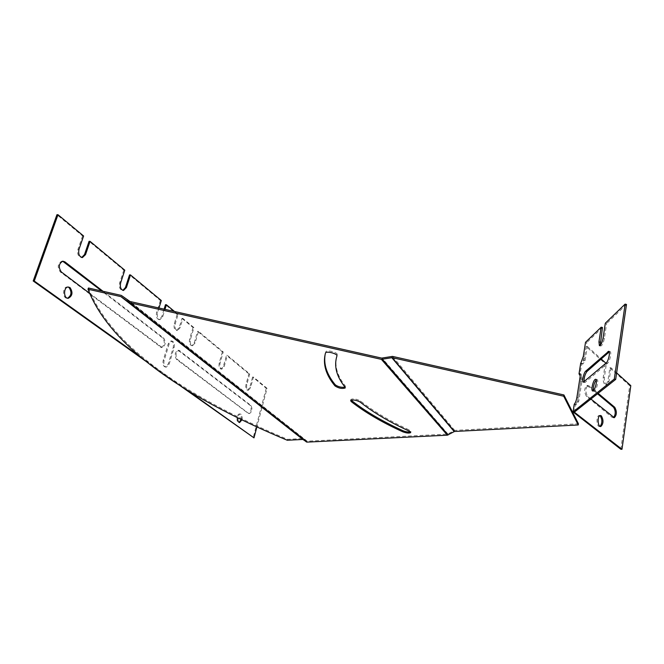 <?xml version="1.0" encoding="UTF-8"?>
<svg xmlns="http://www.w3.org/2000/svg" width="664" height="664" viewBox="0 0 664 664"><rect width="100%" height="100%" fill="white"/><g stroke="black" fill="none" stroke-linecap="round" stroke-linejoin="round"><path stroke-width="0.5" stroke-dasharray="3.32 2.49" d="M88.436 288.01C112.307 350.268 196.146 401.073 287.52 439.344L303.108 438.506L307.166 441.186L447.619 434.098L454.682 430.396L578.419 423.765M325.26 353.821L325.858 351.671C326.954 349.538 338.275 352.601 337.212 354.742C334.1 364.951 336.814 375.376 345.355 386.041L345.048 387.145M351.123 400.168L350.924 399.379C353.439 398.425 356.618 398.956 360.469 400.981C373.384 411.29 389.718 420.984 409.481 430.056L410.941 431.534L410.46 431.857M287.52 439.344L287.288 440.257M89.54 293.239L162.199 347.546C165.577 345.446 166.116 342.333 163.8 338.2L103.028 291.288M248.842 413.307L249.506 413.556C252.154 411.663 252.635 408.966 250.942 405.463L178.956 350.335C175.711 352.418 175.196 355.464 177.404 359.465L248.676 413.464C251.324 411.58 251.805 408.883 250.112 405.372L178.043 350.26C174.798 352.343 174.275 355.389 176.491 359.39L248.004 413.224M164.149 360.452C163.419 364.245 164.157 366.478 166.357 367.134L169.154 364.138L174.093 347.695C174.815 343.886 174.068 341.653 171.851 340.997L169.162 343.894L164.149 360.452L163.22 360.378C162.489 364.171 163.228 366.395 165.427 367.051L168.233 364.055L173.179 347.621C173.893 343.819 173.146 341.587 170.93 340.922L168.233 343.827L163.22 360.378M241.854 419.93C242.476 417.357 242.219 415.481 241.073 414.311L240.393 414.062C239.115 414.245 238.268 415.548 237.837 417.963M174.541 311.507L178.068 314.445L175.246 323.775C174.541 327.618 175.288 329.867 177.504 330.531L180.102 327.717L182.882 318.446L193.929 327.618L190.51 339.188C189.829 342.881 190.526 345.056 192.593 345.695L195.116 342.898L198.494 331.402L223.237 351.953L220.108 363.025C219.477 366.486 220.074 368.52 221.901 369.118L224.258 366.37L227.354 355.373L249.714 373.94L246.834 384.556C246.244 387.809 246.767 389.71 248.386 390.274L250.594 387.585L253.441 377.036L267.069 388.357L256.86 427.01M158.995 308.013L157.559 312.636C156.82 316.612 157.634 318.952 159.999 319.633L162.705 316.778L164.987 309.358M186.7 389.843L140.469 356.842M62.657 261.209L61.885 261.143C57.677 263.533 57.145 267.127 60.283 271.925L161.269 347.479C164.647 345.371 165.187 342.259 162.871 338.134L101.716 290.99M241.098 419.557C241.613 417.083 241.322 415.299 240.235 414.22L239.546 413.971C236.774 413.689 235.919 422.586 238.733 422.453L239.073 422.412M67.969 287.031L67.213 286.956C62.325 286.865 62.366 298.684 67.238 298.227L67.52 298.202M249.714 373.94L248.876 373.865L245.995 384.481C245.414 387.726 245.929 389.635 247.547 390.191L249.755 387.51L252.611 376.961L253.441 377.036M267.069 388.357L266.256 388.282L252.611 376.961M266.256 388.282L253.175 437.775M180.052 385.659L146.063 361.432M83.606 235.994L82.593 235.969L56.946 214.704M82.593 235.969L77.97 249.307C77.09 253.988 78.236 256.727 81.423 257.524L81.705 257.491M124.79 270.198L123.811 270.148L89.059 241.331M123.811 270.148L119.661 282.839C118.848 287.147 119.81 289.662 122.549 290.4L122.857 290.367M161.31 300.526L160.373 300.477L129.53 274.896M160.373 300.477L156.621 312.578C155.874 316.554 156.687 318.886 159.061 319.575L161.767 316.72L164.099 309.158M178.068 314.445L177.155 314.387L165.469 304.701M177.155 314.387L174.325 323.717C173.611 327.551 174.366 329.8 176.582 330.464L179.18 327.651L181.969 318.388L182.882 318.446M193.929 327.618L193.033 327.551L181.969 318.388M193.033 327.551L189.605 339.121C188.925 342.815 189.622 344.989 191.697 345.629L194.22 342.832L197.598 331.344L198.494 331.402M223.237 351.953L222.374 351.887L197.598 331.344M222.374 351.887L219.236 362.951C218.605 366.412 219.203 368.445 221.029 369.043L223.394 366.296L226.49 355.298L227.354 355.373M248.876 373.865L226.49 355.298M580.709 363.274L581.946 363.59L579.979 373.998M620.848 449.279L629.688 385.676L609.851 367.831L607.859 381.402L605.908 384.796C603.866 384.315 602.978 381.833 603.236 377.351L605.261 363.698L586.163 346.508L587.325 346.442L585.142 360.461L583.1 363.905L581.946 363.59L584.552 356.726L586.752 342.599L585.524 342.284M602.472 327.518L586.752 342.599M600.231 345.363L600.696 346.035C602.182 345.653 603.41 343.089 604.398 338.349L606.622 323.534L605.319 323.202M626.492 304.452L606.622 323.534M574.294 404.144L575.547 404.459L574.343 412.161M575.547 404.459C576.692 403.148 577.572 400.873 578.161 397.636L581.257 377.791C581.581 375.55 581.448 374.255 580.875 373.923L580.303 374.081C581.706 375.749 582.237 378.173 581.888 381.368L578.825 401.056L576.601 404.733L574.36 404.476L573.156 412.178M593.458 390.631L593.94 391.295C595.89 392.358 599.202 380.057 597.094 379.584L596.247 379.908M584.146 381.833L584.602 382.497L585.274 382.281L607.577 363.283C609.793 361.648 611.893 351.937 610.091 351.613L609.237 351.92M613.569 417.573L612.166 417.407L586.445 396.308C583.988 391.893 584.129 388.282 586.868 385.485L593.384 390.332M593.583 390.507L597.517 393.802M590.935 399.014L587.615 396.283C585.158 391.86 585.299 388.249 588.038 385.452L593.276 389.245M594.048 389.892L598.131 393.32M600.073 426.371L599.658 426.512C596.496 427.259 595.948 415.714 599.135 415.498L599.882 415.631M580.178 375.832L580.709 381.402L577.639 401.081L575.422 404.749L574.26 404.368M629.688 385.676L630.8 385.643M609.851 367.831L610.988 367.781L616.64 372.877M610.988 367.781L609.004 381.36L607.054 384.763C605.02 384.282 604.124 381.8 604.381 377.31L606.406 363.648L605.261 363.698M587.325 346.442L601.211 358.967M605.917 363.208L606.406 363.648M586.163 346.508L583.971 360.51L581.921 363.955L580.776 363.64L581.946 363.59M580.676 363.523L579.124 374.123M303.108 438.506L121.329 295.405M303.572 438.638L122.317 295.853M306.984 441.137L129.588 301.315M307.166 441.186L129.97 301.489M447.619 434.098L381.684 358.103M447.893 434.015L382.107 358.112M453.96 430.612L391.378 356.369M454.682 430.396L392.49 356.394M360.469 400.981L360.212 402.093M409.481 430.056L409.256 431.119M345.355 386.041L345.081 387.187M325.775 351.854L325.468 353.09M337.212 354.742L336.938 355.871M250.942 405.463L250.112 405.372M180.01 350.708L179.097 350.642M177.404 359.465L176.491 359.39M169.154 364.138L168.233 364.055M174.093 347.695L173.179 347.621M169.162 343.894L168.233 343.827M175.246 323.775L174.325 323.717M180.102 327.717L179.18 327.651M161.07 347.156L160.14 347.081M163.8 338.2L162.871 338.134M61.32 271.966L60.283 271.925M78.999 249.34L77.97 249.307M120.64 282.889L119.661 282.839M157.559 312.636L156.621 312.578M162.705 316.778L161.767 316.72M190.51 339.188L189.605 339.121M195.116 342.898L194.22 342.832M220.108 363.025L219.236 362.951M224.258 366.37L223.394 366.296M246.834 384.556L245.995 384.481M250.594 387.585L249.755 387.51M606.224 362.942L607.577 363.283M584.005 381.958L585.274 382.281M576.908 397.313L578.161 397.636M580.012 377.476L581.257 377.791M583.307 356.41L584.552 356.726M603.086 338.009L604.398 338.349M588.047 385.859L589.209 385.825M612.166 417.407L613.312 417.399M586.445 396.308L587.615 396.283M577.639 401.081L578.825 401.056M580.709 381.402L581.888 381.368M607.859 381.402L609.004 381.36M603.236 377.351L604.381 377.31M583.971 360.51L585.142 360.461M350.924 399.379L350.667 400.483M410.941 431.534L410.775 432.339M345.488 386.822L345.288 387.627M325.858 351.671L325.551 352.916M249.506 413.556L248.676 413.464M178.956 350.335L178.043 350.26M166.357 367.134L165.427 367.051M171.851 340.997L170.93 340.922M177.504 330.531L176.582 330.464M240.393 414.062L239.546 413.971M239.397 422.528L238.733 422.453M162.199 347.546L161.269 347.479M62.922 261.184L61.885 261.143M68.243 287.006L67.213 286.956M67.786 298.26L67.238 298.227M81.987 257.541L81.423 257.524M123.155 290.434L122.549 290.4M159.999 319.633L159.061 319.575M192.593 345.695L191.697 345.629M221.901 369.118L221.029 369.043M248.386 390.274L247.547 390.191M608.747 351.264L610.091 351.613M583.424 382.198L584.602 382.497M579.639 373.608L580.875 373.923M592.72 390.98L593.94 391.295M595.766 379.252L597.094 379.584M599.492 345.728L600.696 346.035M613.154 417.731L613.992 417.722M586.868 385.485L588.038 385.452M599.658 426.512L600.497 426.512M599.135 415.498L600.289 415.49M605.908 384.796L607.054 384.763M581.921 363.955L583.1 363.905M575.422 404.749L576.601 404.733"/><path stroke-width="1" d="M129.58 302.726L120.931 296.634L88.021 289.238C111.967 351.331 195.872 402.044 287.288 440.257L302.875 439.444L306.934 442.124L129.58 302.726L381.393 359.365L392.208 357.655L563.711 396.225L563.919 394.947L392.49 356.394L381.684 358.103L129.97 301.489L121.329 295.405L88.436 288.01L88.021 289.238M345.048 387.145C341.454 387.643 338.2 386.863 335.27 384.796C326.655 374.33 323.318 364.005 325.26 353.821M410.46 431.857C408.377 432.239 405.87 431.866 402.948 430.72C382.281 421.291 365.1 411.199 351.405 400.425L351.123 400.168M306.934 442.124L447.403 435.177L454.466 431.476L578.236 424.968L578.419 423.765L563.919 394.947M578.236 424.968L563.711 396.225M345.081 387.187C336.523 376.554 333.801 366.154 336.914 355.979C337.976 353.854 326.647 350.783 325.551 352.916L325.468 353.09C322.588 363.847 325.767 374.803 334.996 385.942C338.706 388.299 342.118 388.971 345.214 387.967L345.081 387.187M402.724 431.774C406.476 433.135 409.14 433.409 410.726 432.596L409.256 431.119C389.486 422.063 373.135 412.385 360.212 402.093C356.361 400.077 353.182 399.545 350.667 400.483L351.148 401.537C364.86 412.278 382.049 422.362 402.724 431.774L402.948 430.72M103.028 291.288L64.865 261.832L62.922 261.184C58.714 263.575 58.183 267.169 61.32 271.966L89.54 293.239M237.837 417.963C237.637 420.685 238.218 422.213 239.579 422.545L241.854 419.93M70.027 287.595L68.243 287.006C63.354 286.923 63.395 298.742 68.267 298.285C72.509 295.92 73.09 292.359 70.027 287.595M174.541 311.507L166.407 304.751L164.987 309.358M140.469 356.842L34.262 281.038L57.992 214.721L83.606 235.994L78.999 249.34C78.111 254.03 79.257 256.769 82.444 257.557L85.531 254.611L90.072 241.364L124.79 270.198L120.64 282.889C119.835 287.197 120.79 289.72 123.529 290.458L126.417 287.545L130.501 274.938L161.31 300.526L158.995 308.013M256.86 427.01L253.997 437.875L186.7 389.843M101.716 290.99L62.657 261.209M239.073 422.412L241.098 419.557M67.52 298.202C71.529 295.604 72.027 292.052 68.998 287.537L67.969 287.031M253.997 437.875L180.052 385.659M146.063 361.432L33.2 280.98L34.262 281.038M57.992 214.721L56.946 214.704L33.2 280.98M81.705 257.491L84.519 254.569L89.059 241.331L90.072 241.364M122.857 290.367L125.446 287.495L129.53 274.896L130.501 274.938M164.099 309.158L165.469 304.701L166.407 304.751M606.224 362.942C608.44 361.307 610.531 351.588 608.747 351.264L585.673 371.176C583.689 372.695 581.73 381.875 583.332 382.182L606.224 362.942M595.035 379.476C592.91 381.012 590.885 390.615 592.612 390.955C594.554 392.026 597.874 379.717 595.766 379.252L595.035 379.476M580.676 363.523L583.307 356.41L585.524 342.284L601.186 327.186L598.953 341.852L599.401 345.703C600.879 345.322 602.107 342.757 603.086 338.009L605.319 323.202L625.123 304.104L614.291 379.044L573.032 411.904L620.848 449.279L621.985 449.296L630.8 385.643L616.64 372.877M574.26 404.368L574.294 404.144C575.439 402.832 576.311 400.558 576.908 397.313L580.012 377.476C580.328 375.235 580.203 373.94 579.639 373.608L579.016 373.832L580.178 375.832M601.186 327.186L602.472 327.518L600.231 345.363M625.123 304.104L626.492 304.452L615.694 379.401L574.343 412.161L621.985 449.296M596.247 379.908C594.048 383.161 593.118 386.738 593.458 390.631M609.237 351.92L586.943 371.5C584.851 374.513 583.922 377.957 584.146 381.833M615.694 379.401L614.291 379.044M579.979 373.998L579.066 373.766L580.709 363.274M597.517 393.802L613.611 407.314C615.769 411.016 615.752 414.436 613.569 417.573M593.276 389.245L594.048 389.892M598.131 393.32L614.756 407.298C617.014 411.572 616.864 415.05 614.291 417.714L590.935 399.014M601.335 415.822C603.701 420.188 603.534 423.757 600.82 426.512C597.658 427.251 597.11 415.705 600.289 415.49L601.335 415.822M599.882 415.631L600.181 415.83C602.447 419.64 602.414 423.159 600.073 426.371M601.211 358.967L605.917 363.208M580.012 374.089L579.124 374.123M302.875 439.444L120.931 296.634M454.466 431.476L392.208 357.655M454.193 431.559L391.785 357.647M448.125 434.961L382.505 359.39M447.403 435.177L381.393 359.365M306.461 441.992L128.584 302.269M303.058 439.493L121.313 296.808M351.405 400.425L351.148 401.537M335.27 384.796L334.996 385.942M64.865 261.832L63.827 261.79M85.531 254.611L84.519 254.569M126.417 287.545L125.446 287.495M574.294 404.144L573.082 411.846L574.343 412.161M607.917 351.555L609.22 351.887M585.673 371.176L586.943 371.5M598.953 341.852L600.248 342.184M613.611 407.314L614.756 407.298M68.267 298.285L67.786 298.26M82.444 257.557L81.987 257.541M574.244 404.202L573.032 411.904M580.66 363.332L579.016 373.832"/></g></svg>
